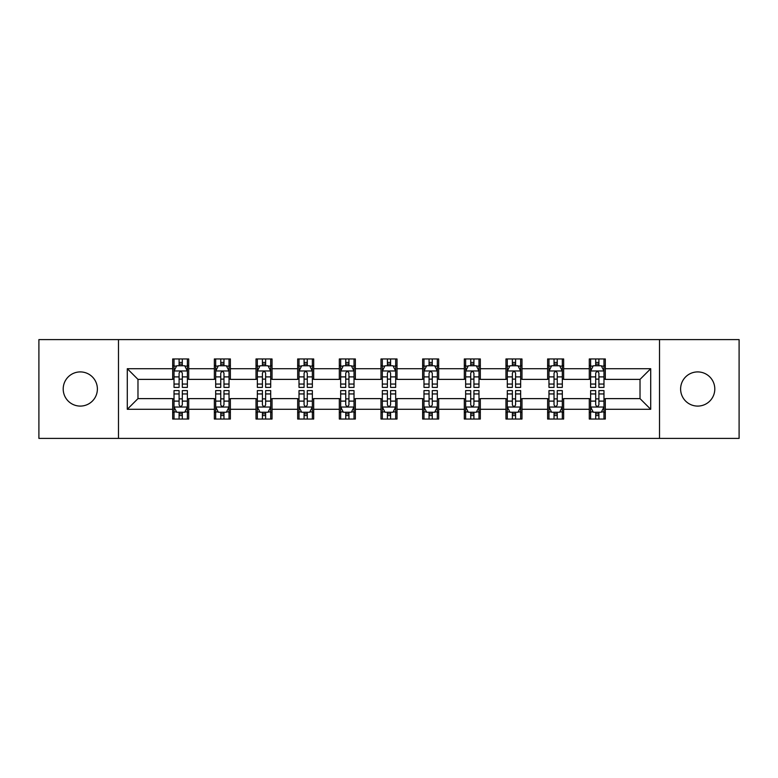 <?xml version="1.0" encoding="UTF-8"?>
<svg xmlns="http://www.w3.org/2000/svg" width="778" height="778" viewBox="0 0 778 778"><rect width="100%" height="100%" fill="white"/><g stroke="black" fill="none" stroke-linecap="round" stroke-linejoin="round"><path stroke-width="1.17" d="M697.71 371.913A17.087 17.087 0 0 0 680.614 389A17.087 17.087 0 0 0 697.71 406.087A17.087 17.087 0 0 0 714.797 389A17.087 17.087 0 0 0 697.71 371.913M80.29 371.913A17.087 17.087 0 0 0 63.203 389A17.087 17.087 0 0 0 80.29 406.087A17.087 17.087 0 0 0 97.386 389A17.087 17.087 0 0 0 80.29 371.913M659.52 438.403L739.1 438.403L739.1 339.597L659.52 339.597L659.52 438.403L118.48 438.403L118.48 339.597L38.9 339.597L38.9 438.403L118.48 438.403M659.52 339.597L118.48 339.597M605.313 368.704L605.313 358.959L589.286 358.959L589.286 368.704L563.651 368.704L563.651 358.959L547.624 358.959L547.624 368.704L521.989 368.704L521.989 358.959L505.963 358.959L505.963 368.704L480.327 368.704L480.327 358.959L464.31 358.959L464.31 368.704L438.675 368.704L438.675 358.959L422.649 358.959L422.649 368.704L397.013 368.704L397.013 358.959L380.987 358.959L380.987 368.704L355.351 368.704L355.351 358.959L339.325 358.959L339.325 368.704L313.69 368.704L313.69 358.959L297.673 358.959L297.673 368.704L272.037 368.704L272.037 358.959L256.011 358.959L256.011 368.704L230.376 368.704L230.376 358.959L214.349 358.959L214.349 368.704L188.714 368.704L188.714 358.959L172.687 358.959L172.687 368.704L127.291 368.704L127.291 409.296L137.978 398.618L172.687 398.618L172.687 419.041L188.714 419.041L188.714 398.618L214.349 398.618L214.349 419.041L230.376 419.041L230.376 398.618L256.011 398.618L256.011 419.041L272.037 419.041L272.037 398.618L297.673 398.618L297.673 419.041L313.69 419.041L313.69 398.618L339.325 398.618L339.325 419.041L355.351 419.041L355.351 398.618L380.987 398.618L380.987 419.041L397.013 419.041L397.013 398.618L422.649 398.618L422.649 419.041L438.675 419.041L438.675 398.618L464.31 398.618L464.31 419.041L480.327 419.041L480.327 398.618L505.963 398.618L505.963 419.041L521.989 419.041L521.989 398.618L547.624 398.618L547.624 419.041L563.651 419.041L563.651 398.618L589.286 398.618L589.286 419.041L605.313 419.041L605.313 398.618L640.022 398.618L640.022 379.382L605.313 379.382L605.313 368.704L650.709 368.704L650.709 409.296L605.313 409.296M589.286 409.296L563.651 409.296M547.624 409.296L521.989 409.296M505.963 409.296L480.327 409.296M464.31 409.296L438.675 409.296M422.649 409.296L397.013 409.296M380.987 409.296L355.351 409.296M339.325 409.296L313.69 409.296M297.673 409.296L272.037 409.296M256.011 409.296L230.376 409.296M214.349 409.296L188.714 409.296M172.687 409.296L127.291 409.296M589.286 368.704L589.286 379.382L563.651 379.382L563.651 368.704M547.624 368.704L547.624 379.382L521.989 379.382L521.989 368.704M505.963 368.704L505.963 379.382L480.327 379.382L480.327 368.704M464.31 368.704L464.31 379.382L438.675 379.382L438.675 368.704M422.649 368.704L422.649 379.382L397.013 379.382L397.013 368.704M380.987 368.704L380.987 379.382L355.351 379.382L355.351 368.704M339.325 368.704L339.325 379.382L313.69 379.382L313.69 368.704M297.673 368.704L297.673 379.382L272.037 379.382L272.037 368.704M256.011 368.704L256.011 379.382L230.376 379.382L230.376 368.704M214.349 368.704L214.349 379.382L188.714 379.382L188.714 368.704M172.687 368.704L172.687 379.382L137.978 379.382L127.291 368.704M137.978 379.382L137.978 398.618M650.709 409.296L640.022 398.618M640.022 379.382L650.709 368.704M172.687 365.631L174.029 365.631M179.096 365.631L182.305 365.631M187.381 365.631L188.714 365.631M172.687 379.119L174.029 379.119M179.096 379.119L182.305 379.119M187.381 379.119L188.714 379.119M172.687 398.881L174.029 398.881M179.096 398.881L182.305 398.881M187.381 398.881L188.714 398.881M172.687 412.369L174.029 412.369M179.096 412.369L182.305 412.369M187.381 412.369L188.714 412.369M214.349 398.881L215.681 398.881M220.757 398.881L223.967 398.881M229.033 398.881L230.376 398.881M214.349 412.369L215.681 412.369M220.757 412.369L223.967 412.369M229.033 412.369L230.376 412.369M214.349 365.631L215.681 365.631M220.757 365.631L223.967 365.631M229.033 365.631L230.376 365.631M214.349 379.119L215.681 379.119M220.757 379.119L223.967 379.119M229.033 379.119L230.376 379.119M256.011 398.881L257.343 398.881M262.419 398.881L265.629 398.881M270.695 398.881L272.037 398.881M256.011 412.369L257.343 412.369M262.419 412.369L265.629 412.369M270.695 412.369L272.037 412.369M256.011 365.631L257.343 365.631M262.419 365.631L265.629 365.631M270.695 365.631L272.037 365.631M256.011 379.119L257.343 379.119M262.419 379.119L265.629 379.119M270.695 379.119L272.037 379.119M297.673 398.881L299.005 398.881M304.081 398.881L307.281 398.881M312.357 398.881L313.69 398.881M297.673 412.369L299.005 412.369M304.081 412.369L307.281 412.369M312.357 412.369L313.69 412.369M297.673 365.631L299.005 365.631M304.081 365.631L307.281 365.631M312.357 365.631L313.69 365.631M297.673 379.119L299.005 379.119M304.081 379.119L307.281 379.119M312.357 379.119L313.69 379.119M339.325 398.881L340.667 398.881M345.733 398.881L348.943 398.881M354.019 398.881L355.351 398.881M339.325 412.369L340.667 412.369M345.733 412.369L348.943 412.369M354.019 412.369L355.351 412.369M339.325 365.631L340.667 365.631M345.733 365.631L348.943 365.631M354.019 365.631L355.351 365.631M339.325 379.119L340.667 379.119M345.733 379.119L348.943 379.119M354.019 379.119L355.351 379.119M380.987 398.881L382.329 398.881M387.395 398.881L390.605 398.881M395.671 398.881L397.013 398.881M380.987 412.369L382.329 412.369M387.395 412.369L390.605 412.369M395.671 412.369L397.013 412.369M380.987 365.631L382.329 365.631M387.395 365.631L390.605 365.631M395.671 365.631L397.013 365.631M380.987 379.119L382.329 379.119M387.395 379.119L390.605 379.119M395.671 379.119L397.013 379.119M422.649 398.881L423.981 398.881M429.057 398.881L432.267 398.881M437.333 398.881L438.675 398.881M422.649 412.369L423.981 412.369M429.057 412.369L432.267 412.369M437.333 412.369L438.675 412.369M422.649 365.631L423.981 365.631M429.057 365.631L432.267 365.631M437.333 365.631L438.675 365.631M422.649 379.119L423.981 379.119M429.057 379.119L432.267 379.119M437.333 379.119L438.675 379.119M464.31 398.881L465.643 398.881M470.719 398.881L473.919 398.881M478.995 398.881L480.327 398.881M464.31 412.369L465.643 412.369M470.719 412.369L473.919 412.369M478.995 412.369L480.327 412.369M464.31 365.631L465.643 365.631M470.719 365.631L473.919 365.631M478.995 365.631L480.327 365.631M464.31 379.119L465.643 379.119M470.719 379.119L473.919 379.119M478.995 379.119L480.327 379.119M505.963 398.881L507.305 398.881M512.371 398.881L515.581 398.881M520.657 398.881L521.989 398.881M505.963 412.369L507.305 412.369M512.371 412.369L515.581 412.369M520.657 412.369L521.989 412.369M505.963 365.631L507.305 365.631M512.371 365.631L515.581 365.631M520.657 365.631L521.989 365.631M505.963 379.119L507.305 379.119M512.371 379.119L515.581 379.119M520.657 379.119L521.989 379.119M547.624 398.881L548.967 398.881M554.033 398.881L557.243 398.881M562.319 398.881L563.651 398.881M547.624 412.369L548.967 412.369M554.033 412.369L557.243 412.369M562.319 412.369L563.651 412.369M547.624 365.631L548.967 365.631M554.033 365.631L557.243 365.631M562.319 365.631L563.651 365.631M547.624 379.119L548.967 379.119M554.033 379.119L557.243 379.119M562.319 379.119L563.651 379.119M589.286 398.881L590.619 398.881M595.695 398.881L598.904 398.881M603.971 398.881L605.313 398.881M589.286 412.369L590.619 412.369M595.695 412.369L598.904 412.369M603.971 412.369L605.313 412.369M589.286 365.631L590.619 365.631M595.695 365.631L598.904 365.631M603.971 365.631L605.313 365.631M589.286 379.119L590.619 379.119M595.695 379.119L598.904 379.119M603.971 379.119L605.313 379.119M182.305 362.431L179.096 362.431M187.381 384.05L182.305 384.05L182.305 387.395L187.381 387.395L187.381 371.106L184.707 365.767L176.694 365.767L174.029 371.106L174.029 387.395L179.096 387.395L179.096 384.05L174.029 384.05M174.029 371.106L174.029 358.959M187.381 371.106L187.381 358.959M179.096 365.767L179.096 358.959M182.305 358.959L182.305 365.767M182.305 384.05L182.305 373.109C181.235 371.057 180.165 371.057 179.096 373.109L179.096 384.05M179.096 415.569L182.305 415.569M174.029 393.95L179.096 393.95L179.096 390.605L174.029 390.605L174.029 406.894L176.694 412.233L184.707 412.233L187.381 406.894L187.381 390.605L182.305 390.605L182.305 393.95L187.381 393.95M187.381 406.894L187.381 419.041M174.029 406.894L174.029 419.041M182.305 412.233L182.305 419.041M179.096 419.041L179.096 412.233M179.096 393.95L179.096 404.891C180.165 406.943 181.235 406.943 182.305 404.891L182.305 393.95M223.967 362.431L220.757 362.431M229.033 384.05L223.967 384.05L223.967 387.395L229.033 387.395L229.033 371.106L226.369 365.767L218.355 365.767L215.681 371.106L215.681 387.395L220.757 387.395L220.757 384.05L215.681 384.05M215.681 371.106L215.681 358.959M229.033 371.106L229.033 358.959M220.757 365.767L220.757 358.959M223.967 358.959L223.967 365.767M223.967 384.05L223.967 373.109C222.897 371.057 221.827 371.057 220.757 373.109L220.757 384.05M265.629 362.431L262.419 362.431M270.695 384.05L265.629 384.05L265.629 387.395L270.695 387.395L270.695 371.106L268.031 365.767L260.017 365.767L257.343 371.106L257.343 387.395L262.419 387.395L262.419 384.05L257.343 384.05M257.343 371.106L257.343 358.959M270.695 371.106L270.695 358.959M262.419 365.767L262.419 358.959M265.629 358.959L265.629 365.767M265.629 384.05L265.629 373.109C264.559 371.057 263.489 371.057 262.419 373.109L262.419 384.05M220.757 415.569L223.967 415.569M215.681 393.95L220.757 393.95L220.757 390.605L215.681 390.605L215.681 406.894L218.355 412.233L226.369 412.233L229.033 406.894L229.033 390.605L223.967 390.605L223.967 393.95L229.033 393.95M229.033 406.894L229.033 419.041M215.681 406.894L215.681 419.041M223.967 412.233L223.967 419.041M220.757 419.041L220.757 412.233M220.757 393.95L220.757 404.891C221.827 406.943 222.897 406.943 223.967 404.891L223.967 393.95M262.419 415.569L265.629 415.569M257.343 393.95L262.419 393.95L262.419 390.605L257.343 390.605L257.343 406.894L260.017 412.233L268.031 412.233L270.695 406.894L270.695 390.605L265.629 390.605L265.629 393.95L270.695 393.95M270.695 406.894L270.695 419.041M257.343 406.894L257.343 419.041M265.629 412.233L265.629 419.041M262.419 419.041L262.419 412.233M262.419 393.95L262.419 404.891C263.489 406.943 264.559 406.943 265.629 404.891L265.629 393.95M307.281 362.431L304.081 362.431M312.357 384.05L307.281 384.05L307.281 387.395L312.357 387.395L312.357 371.106L309.683 365.767L301.679 365.767L299.005 371.106L299.005 387.395L304.081 387.395L304.081 384.05L299.005 384.05M299.005 371.106L299.005 358.959M312.357 371.106L312.357 358.959M304.081 365.767L304.081 358.959M307.281 358.959L307.281 365.767M307.281 384.05L307.281 373.109C306.221 371.057 305.151 371.057 304.081 373.109L304.081 384.05M348.943 362.431L345.733 362.431M354.019 384.05L348.943 384.05L348.943 387.395L354.019 387.395L354.019 371.106L351.345 365.767L343.331 365.767L340.667 371.106L340.667 387.395L345.733 387.395L345.733 384.05L340.667 384.05M340.667 371.106L340.667 358.959M354.019 371.106L354.019 358.959M345.733 365.767L345.733 358.959M348.943 358.959L348.943 365.767M348.943 384.05L348.943 373.109C347.873 371.057 346.803 371.057 345.733 373.109L345.733 384.05M390.605 362.431L387.395 362.431M395.671 384.05L390.605 384.05L390.605 387.395L395.671 387.395L395.671 371.106L393.007 365.767L384.993 365.767L382.329 371.106L382.329 387.395L387.395 387.395L387.395 384.05L382.329 384.05M382.329 371.106L382.329 358.959M395.671 371.106L395.671 358.959M387.395 365.767L387.395 358.959M390.605 358.959L390.605 365.767M390.605 384.05L390.605 373.109C389.535 371.057 388.465 371.057 387.395 373.109L387.395 384.05M304.081 415.569L307.281 415.569M299.005 393.95L304.081 393.95L304.081 390.605L299.005 390.605L299.005 406.894L301.679 412.233L309.683 412.233L312.357 406.894L312.357 390.605L307.281 390.605L307.281 393.95L312.357 393.95M312.357 406.894L312.357 419.041M299.005 406.894L299.005 419.041M307.281 412.233L307.281 419.041M304.081 419.041L304.081 412.233M304.081 393.95L304.081 404.891C305.141 406.943 306.211 406.943 307.281 404.891L307.281 393.95M345.733 415.569L348.943 415.569M340.667 393.95L345.733 393.95L345.733 390.605L340.667 390.605L340.667 406.894L343.331 412.233L351.345 412.233L354.019 406.894L354.019 390.605L348.943 390.605L348.943 393.95L354.019 393.95M354.019 406.894L354.019 419.041M340.667 406.894L340.667 419.041M348.943 412.233L348.943 419.041M345.733 419.041L345.733 412.233M345.733 393.95L345.733 404.891C346.803 406.943 347.873 406.943 348.943 404.891L348.943 393.95M387.395 415.569L390.605 415.569M382.329 393.95L387.395 393.95L387.395 390.605L382.329 390.605L382.329 406.894L384.993 412.233L393.007 412.233L395.671 406.894L395.671 390.605L390.605 390.605L390.605 393.95L395.671 393.95M395.671 406.894L395.671 419.041M382.329 406.894L382.329 419.041M390.605 412.233L390.605 419.041M387.395 419.041L387.395 412.233M387.395 393.95L387.395 404.891C388.465 406.943 389.535 406.943 390.605 404.891L390.605 393.95M432.267 362.431L429.057 362.431M437.333 384.05L432.267 384.05L432.267 387.395L437.333 387.395L437.333 371.106L434.669 365.767L426.655 365.767L423.981 371.106L423.981 387.395L429.057 387.395L429.057 384.05L423.981 384.05M423.981 371.106L423.981 358.959M437.333 371.106L437.333 358.959M429.057 365.767L429.057 358.959M432.267 358.959L432.267 365.767M432.267 384.05L432.267 373.109C431.197 371.057 430.127 371.057 429.057 373.109L429.057 384.05M429.057 415.569L432.267 415.569M423.981 393.95L429.057 393.95L429.057 390.605L423.981 390.605L423.981 406.894L426.655 412.233L434.669 412.233L437.333 406.894L437.333 390.605L432.267 390.605L432.267 393.95L437.333 393.95M437.333 406.894L437.333 419.041M423.981 406.894L423.981 419.041M432.267 412.233L432.267 419.041M429.057 419.041L429.057 412.233M429.057 393.95L429.057 404.891C430.127 406.943 431.197 406.943 432.267 404.891L432.267 393.95M473.919 362.431L470.719 362.431M478.995 384.05L473.919 384.05L473.919 387.395L478.995 387.395L478.995 371.106L476.321 365.767L468.317 365.767L465.643 371.106L465.643 387.395L470.719 387.395L470.719 384.05L465.643 384.05M465.643 371.106L465.643 358.959M478.995 371.106L478.995 358.959M470.719 365.767L470.719 358.959M473.919 358.959L473.919 365.767M473.919 384.05L473.919 373.109C472.859 371.057 471.789 371.057 470.719 373.109L470.719 384.05M470.719 415.569L473.919 415.569M465.643 393.95L470.719 393.95L470.719 390.605L465.643 390.605L465.643 406.894L468.317 412.233L476.321 412.233L478.995 406.894L478.995 390.605L473.919 390.605L473.919 393.95L478.995 393.95M478.995 406.894L478.995 419.041M465.643 406.894L465.643 419.041M473.919 412.233L473.919 419.041M470.719 419.041L470.719 412.233M470.719 393.95L470.719 404.891C471.779 406.943 472.849 406.943 473.919 404.891L473.919 393.95M515.581 362.431L512.371 362.431M520.657 384.05L515.581 384.05L515.581 387.395L520.657 387.395L520.657 371.106L517.983 365.767L509.969 365.767L507.305 371.106L507.305 387.395L512.371 387.395L512.371 384.05L507.305 384.05M507.305 371.106L507.305 358.959M520.657 371.106L520.657 358.959M512.371 365.767L512.371 358.959M515.581 358.959L515.581 365.767M515.581 384.05L515.581 373.109C514.511 371.057 513.441 371.057 512.371 373.109L512.371 384.05M512.371 415.569L515.581 415.569M507.305 393.95L512.371 393.95L512.371 390.605L507.305 390.605L507.305 406.894L509.969 412.233L517.983 412.233L520.657 406.894L520.657 390.605L515.581 390.605L515.581 393.95L520.657 393.95M520.657 406.894L520.657 419.041M507.305 406.894L507.305 419.041M515.581 412.233L515.581 419.041M512.371 419.041L512.371 412.233M512.371 393.95L512.371 404.891C513.441 406.943 514.511 406.943 515.581 404.891L515.581 393.95M557.243 362.431L554.033 362.431M562.319 384.05L557.243 384.05L557.243 387.395L562.319 387.395L562.319 371.106L559.645 365.767L551.631 365.767L548.967 371.106L548.967 387.395L554.033 387.395L554.033 384.05L548.967 384.05M548.967 371.106L548.967 358.959M562.319 371.106L562.319 358.959M554.033 365.767L554.033 358.959M557.243 358.959L557.243 365.767M557.243 384.05L557.243 373.109C556.173 371.057 555.103 371.057 554.033 373.109L554.033 384.05M554.033 415.569L557.243 415.569M548.967 393.95L554.033 393.95L554.033 390.605L548.967 390.605L548.967 406.894L551.631 412.233L559.645 412.233L562.319 406.894L562.319 390.605L557.243 390.605L557.243 393.95L562.319 393.95M562.319 406.894L562.319 419.041M548.967 406.894L548.967 419.041M557.243 412.233L557.243 419.041M554.033 419.041L554.033 412.233M554.033 393.95L554.033 404.891C555.103 406.943 556.173 406.943 557.243 404.891L557.243 393.95M598.904 362.431L595.695 362.431M603.971 384.05L598.904 384.05L598.904 387.395L603.971 387.395L603.971 371.106L601.306 365.767L593.293 365.767L590.619 371.106L590.619 387.395L595.695 387.395L595.695 384.05L590.619 384.05M590.619 371.106L590.619 358.959M603.971 371.106L603.971 358.959M595.695 365.767L595.695 358.959M598.904 358.959L598.904 365.767M598.904 384.05L598.904 373.109C597.835 371.057 596.765 371.057 595.695 373.109L595.695 384.05M595.695 415.569L598.904 415.569M590.619 393.95L595.695 393.95L595.695 390.605L590.619 390.605L590.619 406.894L593.293 412.233L601.306 412.233L603.971 406.894L603.971 390.605L598.904 390.605L598.904 393.95L603.971 393.95M603.971 406.894L603.971 419.041M590.619 406.894L590.619 419.041M598.904 412.233L598.904 419.041M595.695 419.041L595.695 412.233M595.695 393.95L595.695 404.891C596.765 406.943 597.835 406.943 598.904 404.891L598.904 393.95M187.313 370.97L174.097 370.97M174.029 366.088L176.538 366.088M184.872 366.088L187.381 366.088M179.096 376.892L174.029 376.892M187.381 376.892L182.305 376.892M182.305 364.123L179.096 364.123M174.097 407.03L187.313 407.03M187.381 411.912L184.872 411.912M176.538 411.912L174.029 411.912M182.305 401.108L187.381 401.108M174.029 401.108L179.096 401.108M179.096 413.877L182.305 413.877M228.975 370.97L215.749 370.97M215.681 366.088L218.2 366.088M226.524 366.088L229.033 366.088M220.757 376.892L215.681 376.892M229.033 376.892L223.967 376.892M223.967 364.123L220.757 364.123M270.627 370.97L257.411 370.97M257.343 366.088L259.852 366.088M268.186 366.088L270.695 366.088M262.419 376.892L257.343 376.892M270.695 376.892L265.629 376.892M265.629 364.123L262.419 364.123M215.749 407.03L228.975 407.03M229.033 411.912L226.524 411.912M218.2 411.912L215.681 411.912M223.967 401.108L229.033 401.108M215.681 401.108L220.757 401.108M220.757 413.877L223.967 413.877M257.411 407.03L270.627 407.03M270.695 411.912L268.186 411.912M259.852 411.912L257.343 411.912M265.629 401.108L270.695 401.108M257.343 401.108L262.419 401.108M262.419 413.877L265.629 413.877M312.289 370.97L299.073 370.97M299.005 366.088L301.514 366.088M309.848 366.088L312.357 366.088M304.081 376.892L299.005 376.892M312.357 376.892L307.281 376.892M307.281 364.123L304.081 364.123M353.951 370.97L340.735 370.97M340.667 366.088L343.176 366.088M351.51 366.088L354.019 366.088M345.733 376.892L340.667 376.892M354.019 376.892L348.943 376.892M348.943 364.123L345.733 364.123M395.613 370.97L382.387 370.97M382.329 366.088L384.838 366.088M393.162 366.088L395.671 366.088M387.395 376.892L382.329 376.892M395.671 376.892L390.605 376.892M390.605 364.123L387.395 364.123M299.073 407.03L312.289 407.03M312.357 411.912L309.848 411.912M301.514 411.912L299.005 411.912M307.281 401.108L312.357 401.108M299.005 401.108L304.081 401.108M304.081 413.877L307.281 413.877M340.735 407.03L353.951 407.03M354.019 411.912L351.51 411.912M343.176 411.912L340.667 411.912M348.943 401.108L354.019 401.108M340.667 401.108L345.733 401.108M345.733 413.877L348.943 413.877M382.387 407.03L395.613 407.03M395.671 411.912L393.162 411.912M384.838 411.912L382.329 411.912M390.605 401.108L395.671 401.108M382.329 401.108L387.395 401.108M387.395 413.877L390.605 413.877M437.265 370.97L424.049 370.97M423.981 366.088L426.49 366.088M434.824 366.088L437.333 366.088M429.057 376.892L423.981 376.892M437.333 376.892L432.267 376.892M432.267 364.123L429.057 364.123M424.049 407.03L437.265 407.03M437.333 411.912L434.824 411.912M426.49 411.912L423.981 411.912M432.267 401.108L437.333 401.108M423.981 401.108L429.057 401.108M429.057 413.877L432.267 413.877M478.927 370.97L465.711 370.97M465.643 366.088L468.152 366.088M476.486 366.088L478.995 366.088M470.719 376.892L465.643 376.892M478.995 376.892L473.919 376.892M473.919 364.123L470.719 364.123M465.711 407.03L478.927 407.03M478.995 411.912L476.486 411.912M468.152 411.912L465.643 411.912M473.919 401.108L478.995 401.108M465.643 401.108L470.719 401.108M470.719 413.877L473.919 413.877M520.589 370.97L507.373 370.97M507.305 366.088L509.814 366.088M518.148 366.088L520.657 366.088M512.371 376.892L507.305 376.892M520.657 376.892L515.581 376.892M515.581 364.123L512.371 364.123M507.373 407.03L520.589 407.03M520.657 411.912L518.148 411.912M509.814 411.912L507.305 411.912M515.581 401.108L520.657 401.108M507.305 401.108L512.371 401.108M512.371 413.877L515.581 413.877M562.251 370.97L549.025 370.97M548.967 366.088L551.476 366.088M559.8 366.088L562.319 366.088M554.033 376.892L548.967 376.892M562.319 376.892L557.243 376.892M557.243 364.123L554.033 364.123M549.025 407.03L562.251 407.03M562.319 411.912L559.8 411.912M551.476 411.912L548.967 411.912M557.243 401.108L562.319 401.108M548.967 401.108L554.033 401.108M554.033 413.877L557.243 413.877M603.903 370.97L590.687 370.97M590.619 366.088L593.128 366.088M601.462 366.088L603.971 366.088M595.695 376.892L590.619 376.892M603.971 376.892L598.904 376.892M598.904 364.123L595.695 364.123M590.687 407.03L603.903 407.03M603.971 411.912L601.462 411.912M593.128 411.912L590.619 411.912M598.904 401.108L603.971 401.108M590.619 401.108L595.695 401.108M595.695 413.877L598.904 413.877"/></g></svg>
